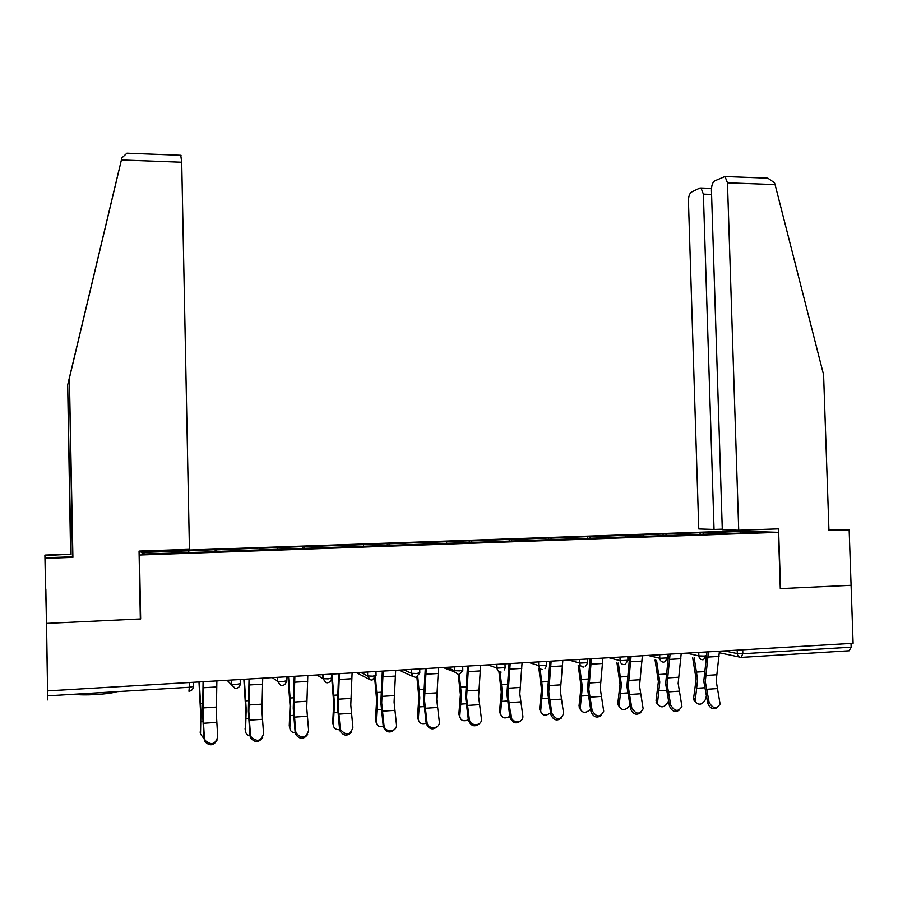 <?xml version="1.0" encoding="UTF-8"?>
<svg xmlns="http://www.w3.org/2000/svg" width="898" height="898" viewBox="0 0 898 898"><rect width="100%" height="100%" fill="white"/><g stroke="black" fill="none" stroke-linecap="round" stroke-linejoin="round"><path stroke-width="1.35" d="M117.144 691.64C112.98 692.93 105.986 693.896 96.153 694.547C86.264 695.097 78.867 694.996 73.973 694.255M118.502 171.989L67.676 384.95L70.605 554.178L44.9 555.076L46.516 623.403L140.649 618.947L139.448 555.02L778.42 532.346L736.54 530.954L139.078 551.787M45.843 589.223L47.751 699.924L47.628 690.888L853.1 643.305L851.08 585.305L780.295 588.628L851.08 585.305L849.149 529.842L828.933 530.044M188.861 552.427L188.67 550.811L141.244 552.472L144.769 553.987L221.963 551.518M188.67 550.811L215.161 549.655L215.206 551.754M216.272 551.72L216.025 549.857L215.161 549.655M216.025 549.857L259.253 548.106L259.298 550.193M260.622 550.148L260.319 548.296L259.253 548.106M260.319 548.296L302.626 546.59L302.671 548.656M304.242 548.599L303.894 546.781L302.626 546.59M303.894 546.781L345.292 545.097L345.337 547.151M347.144 547.084L346.74 545.277L345.292 545.097M346.74 545.277L387.263 543.627L387.319 545.67M389.339 545.591L388.901 543.795L387.263 543.627M388.901 543.795L428.559 542.19L428.615 544.21M430.86 544.132L430.378 542.347L428.559 542.19M430.378 542.347L469.205 540.764L469.261 542.774M471.719 542.684L471.192 540.922L469.205 540.764M471.192 540.922L509.2 539.372L509.256 541.359M511.927 541.258L511.355 539.507L509.2 539.372M511.355 539.507L548.577 537.992L548.622 539.956M551.495 539.855L550.889 538.126L548.577 537.992M550.889 538.126L587.326 536.634L587.382 538.587M590.457 538.486L589.795 536.768L587.326 536.634M589.795 536.768L625.491 535.298L625.547 537.24M628.802 537.127L628.106 535.421L625.491 535.298M628.106 535.421L663.061 533.984L663.117 535.814M666.563 535.792L665.833 534.108L663.061 533.984M665.833 534.108L700.07 532.694L700.126 534.389M703.74 534.478L702.977 532.806L700.07 532.694M702.977 532.806L741.063 531.47L762.166 532.188L723.002 533.794M221.986 551.26L723.092 533.569M233.66 550.844L233.435 549.239M277.718 549.295L277.448 547.701M321.046 547.769L320.732 546.186M363.668 546.253L363.308 544.693M405.593 544.783L405.2 543.234M446.856 543.324L446.407 541.786M487.446 541.887L486.974 540.371M527.395 540.473L526.89 538.968M566.806 539.316L566.178 537.588M605.521 537.947L604.848 536.241M643.63 536.6L642.923 534.905M681.167 535.275L680.426 533.592M742.702 649.905L742.826 653.744L851.147 647.189L851.012 643.428M851.147 647.189L849.182 650.781L741.546 657.381M740.48 532.952L741.063 531.47M180.756 155.275L181.71 162.224L189.433 549.329L139.055 551.08L140.335 618.958L46.516 623.403L47.661 691.438M780.295 588.661L778.42 532.346M717.715 707.254C713.517 710.004 710.206 708.713 707.781 703.392L709.117 702.326C712.832 708.724 716.492 709.308 720.106 704.088L716.189 680.886L719.421 651.297M709.117 702.326L705.278 681.604L708.455 651.948M706.591 655.753L703.774 681.212L707.781 703.392M706.917 652.038L706.625 655.562M695.153 701.776L693.75 699.856L693.66 697.847L696.141 679.225L692.627 657.459M694.176 657.819L697.611 679.606L695.119 701.686C698.913 705.749 702.472 704.829 705.783 698.925L706.243 696.388M705.222 658.683L705.783 661.703M738.717 530.247L727.47 182.799L725 176.502L714.673 180.868C712.574 182.361 711.508 185.516 711.452 190.331L722.306 529.719L738.717 530.247L778.555 528.866L780.542 588.65M764.445 178.04L767.824 178.163L774.48 182.732L775.075 184.584L823.589 374.792L828.955 530.561L849.149 529.842M699.789 188.052L691.449 192.071C689.496 193.474 688.497 196.505 688.452 201.152L698.767 528.956L714.045 529.45L703.381 194.125L701.024 187.996L699.789 188.052M722.295 529.169L714.045 529.45M736.764 530.965L736.742 530.179M181.71 162.224L121.41 159.956L121.903 157.88L126.944 153.188L129.593 153.289M45.338 557.759L72.48 556.794L69.393 378.069L121.903 157.88M69.393 378.069L72.895 557.377L45.439 558.354M121.41 159.956L69.763 376.543M72.48 556.794L72.895 557.377M45.574 589.234L44.9 555.076M70.605 554.178L44.99 555.604M67.676 384.95L70.976 554.695M118.502 171.933L68.012 383.581M679.573 709.891C675.285 712.776 671.917 711.508 669.47 706.097L670.739 705.02C674.634 711.609 678.372 712.092 681.93 706.445L678.158 683.389L681.2 653.576M670.739 705.02L667.079 684.119L670.065 654.238M668.595 654.328L665.643 683.726L669.47 706.097M640.835 712.563C636.446 715.605 633.011 714.37 630.542 708.836L631.743 707.759C635.851 714.55 639.645 714.898 643.148 708.803L639.522 685.937L642.373 655.899M631.743 707.759L628.252 686.678L631.047 656.573M629.666 656.663L626.905 686.274L630.542 708.836M601.48 715.257C596.99 718.49 593.499 717.278 590.996 711.62L592.119 710.543C596.44 717.524 600.313 717.738 603.714 711.182L600.257 688.519L602.906 658.256M592.119 710.543L588.819 689.282L591.412 658.941M590.109 659.02L587.539 688.856L590.996 711.62M561.508 717.973C556.917 721.408 553.348 720.241 550.8 714.449L551.843 713.371C556.412 720.544 560.341 720.623 563.618 713.584L560.363 691.157L562.81 660.659M551.843 713.371L548.734 691.92L551.114 661.355M549.902 661.422L547.544 691.494L550.8 714.449M520.896 720.701C516.204 724.394 512.556 723.26 509.941 717.334L510.906 716.245C511.793 723.709 523.669 723.44 522.849 716.009L519.819 693.828L522.052 663.094M510.906 716.245L507.999 694.603L510.165 663.802M509.043 663.869L506.887 694.165L509.941 717.334M657.459 704.29L656.045 700.451L658.38 681.683L655.08 660.03M656.55 660.389L659.783 682.076L657.392 704.032C661.153 708.455 664.778 707.613 668.269 701.529L668.381 700.878M667.382 659.188L667.831 661.714M619.182 706.827L617.846 703.089L620.035 684.186L616.948 662.69M618.34 663.061L621.36 684.59L619.081 706.378C622.067 710.969 625.659 710.621 629.857 705.323M628.499 656.73L629.274 661.366M580.299 709.409L579.042 705.772L581.085 686.734L578.211 665.44M579.524 665.822L582.331 687.138L580.175 708.758C582.398 713.371 585.855 713.528 590.547 709.207M589.84 659.042L590.053 660.356M540.787 712.002L539.586 709.24L541.505 689.316L538.867 668.314M540.091 668.707L542.661 689.731L540.675 711.149C542.28 715.762 545.557 716.346 550.519 712.866M500.635 714.64L499.535 711.643L501.286 691.943L498.918 671.558M500.074 672.03L502.364 692.369L500.545 713.562C501.623 718.153 504.698 719.096 509.795 716.402M479.622 723.451C474.84 727.414 471.102 726.347 468.408 720.252L469.295 719.175C470.148 726.987 482.697 726.224 481.384 718.456L478.6 696.534L480.621 665.564M469.295 719.175L466.578 697.331L468.531 666.282M467.499 666.35L465.568 696.882L468.408 720.252M459.843 717.3L458.867 714.067L460.416 694.603L458.294 674.724M459.282 674.656L461.415 695.041L459.798 716.009C460.382 720.522 463.233 721.801 468.341 719.848M458.867 714.067L459.798 716.009L458.867 714.067M437.674 726.201C433.072 730.433 429.266 729.591 426.258 723.687L427.066 722.609C428.357 730.242 440.637 728.884 439.257 721.285L436.697 699.295L438.493 668.078M426.988 722.138L424.485 700.103L426.213 668.819M425.27 668.875L423.564 699.643L426.18 723.227C421.375 724.473 418.771 723.036 418.345 718.894L419.781 697.768L417.761 676.688M418.378 719.994L417.503 716.93L418.883 697.319L416.897 677.114M426.191 723.204L427.1 722.755M395.053 728.963C390.641 733.464 386.769 732.869 383.424 727.178L383.962 725.169L384.142 726.089C385.837 733.442 397.702 731.679 396.445 724.282L394.099 702.101L395.659 670.638M383.962 725.169L381.684 702.921L383.165 671.39M382.324 671.435L380.853 702.449L383.244 726.258M376.228 722.71L375.454 719.826L376.655 700.07L374.747 678.753M375.465 677.822L377.463 700.53L376.217 721.812C376.689 725.966 379.338 727.425 384.176 726.19M351.713 731.713C347.515 736.528 343.564 736.192 339.882 730.703L340.207 728.233L340.51 729.614C346.246 735.978 350.377 735.226 352.903 727.346L350.781 704.952L352.095 673.242M340.207 728.233L338.153 705.794L339.388 674.005M338.647 674.05L337.424 705.312L339.579 729.333M333.394 725.461L332.709 722.778L333.719 702.876L331.553 676.385M332.08 674.443L334.438 703.347L333.382 724.798C333.585 728.188 335.661 729.827 339.624 729.692M307.644 734.441C303.67 739.604 299.663 739.548 295.61 734.272L295.161 732.454L295.7 731.365L296.149 733.183C302.02 739.133 306.184 738.223 308.62 730.456L306.734 707.86L307.789 675.891M295.7 731.365L293.882 708.702L294.87 676.665M294.23 676.71L293.253 708.219L295.161 732.454M289.829 728.256L289.257 725.786L290.076 705.727L287.989 677.081M288.595 677.047L290.683 706.198L289.841 727.818C289.964 730.837 291.749 732.499 295.206 732.813M262.811 737.168C259.107 742.702 255.032 742.938 250.587 737.875L249.981 735.642L250.43 734.542L251.036 736.775C257.03 742.343 261.206 741.288 263.563 733.621L261.924 710.812L262.721 678.585M250.43 734.542L248.847 711.676L249.577 679.371M249.049 679.404L248.331 711.171L249.981 735.642M245.547 731.073L245.682 708.623L243.874 679.719M244.368 679.685L246.187 709.106L245.558 730.893C245.625 733.52 247.107 735.159 250.003 735.821M217.193 739.862C213.791 745.811 209.649 746.361 204.789 741.501L204.362 737.774L205.137 740.412C211.232 745.587 215.43 744.397 217.731 736.831L216.328 713.809L216.867 681.324M204.362 737.774L203.038 714.696L203.487 682.132M203.071 682.154L202.622 714.179L204.014 738.874M200.478 733.857L200.535 711.564L199.008 682.401M199.401 682.368L200.939 712.069L200.512 734.025L204.003 738.706M739.357 657.044L719.377 652.79M724.776 650.971L737.303 653.587L742.826 653.744L741.097 657.415C738.863 657.302 737.606 656.023 737.303 653.587L737.191 650.231M47.706 695.849L189.31 687.273L189.22 682.985M193.407 686.577C193.137 689.282 191.656 690.843 188.95 691.269L189.31 687.273L193.407 686.476L193.328 682.738M686.925 653.239L698.857 655.91L704.346 656.079L706.558 655.529L706.445 652.071M702.707 659.761C700.44 659.66 699.16 658.369 698.857 655.91L698.756 652.532M648.479 655.529L659.794 658.268L659.693 654.866M609.416 657.864L620.091 660.67L619.99 657.235M569.714 660.243L579.738 663.106L579.637 659.648M529.371 662.657L538.71 665.586L538.609 662.095M488.366 665.104L496.998 668.112L496.908 664.587M462.706 666.63L462.796 670.177L459.877 670.885L454.601 670.683L454.5 667.124L454.882 672.142L454.59 670.683L446.688 667.596M419.714 669.201L419.804 672.782L416.694 673.5L411.452 673.287L411.363 669.706M404.313 670.121L411.452 673.287L413.069 676.542L399.442 670.413M375.993 671.816L376.071 675.431L372.782 676.16L367.585 675.936L367.495 672.321M361.221 672.703L367.585 675.936L370.088 679.73L371.94 680.044M331.508 674.477L331.587 678.113L328.107 678.866L322.943 678.641L322.865 674.993M317.398 675.318L322.943 678.641L325.985 682.626L327.377 682.783M286.249 677.182L286.327 680.852L282.646 681.616L277.538 681.38L277.46 677.709M272.835 677.979L277.538 681.38L280.917 685.477L282.039 685.556M240.204 679.932L240.282 683.636L236.387 684.422L231.325 684.175L231.246 680.471M227.497 680.695L234.973 688.351L235.905 688.384M663.701 662.163C661.399 662.05 660.097 660.748 659.794 658.268L667.562 657.875L667.461 654.395M624.054 664.587C621.719 664.475 620.395 663.173 620.091 660.67L627.938 660.255L627.837 656.764M583.767 667.057C581.388 666.956 580.041 665.631 579.738 663.106L587.662 662.679L587.561 659.177M542.796 669.571C540.383 669.459 539.024 668.134 538.71 665.586L546.725 665.137L546.624 661.624M501.151 672.119C498.704 672.018 497.312 670.683 496.998 668.112L505.103 667.641L505.013 664.105M459.114 674.69L462.796 670.458M458.811 674.724L454.882 672.142L443.769 667.764M416.021 677.339L419.804 673.04M415.74 677.361L413.069 676.542L411.509 673.309L411.419 669.706M372.176 680.022L376.071 675.655M327.579 682.761C329.993 682.278 331.328 680.796 331.587 678.316M282.208 685.544C284.7 685.073 286.069 683.558 286.327 681.021M236.039 688.373C238.61 687.902 240.024 686.375 240.282 683.782M705.57 675.476L716.492 674.768M706.243 689.327L717.165 688.598M708.084 657.067L719.04 656.393M704.414 687.767L697.039 688.261M693.66 697.847L695.018 699.665M704.436 671.592L696.803 672.086M775.075 184.584L727.47 182.799M711.586 194.417L703.381 194.125M667.349 677.945L678.439 677.227M667.989 691.909L679.09 691.168M669.717 659.401L680.841 658.717M628.51 680.46L639.78 679.73M629.139 694.536L640.409 693.772M630.722 661.77L642.036 661.085M589.043 683.008L600.493 682.267M589.649 697.196L601.099 696.421M591.109 664.183L602.603 663.476M548.936 685.589L560.577 684.848M549.52 699.912L561.16 699.127M550.844 666.63L562.53 665.912M508.178 688.227L520.009 687.464M508.739 702.663L520.571 701.866M509.918 669.111L521.794 668.393M666.26 690.326L659.255 690.798M656.045 700.451L657.347 702.292M666.271 674.028L659.009 674.499M627.489 692.93L620.866 693.379M617.846 703.089L619.081 704.941M627.478 676.508L620.619 676.946M588.1 695.58L581.87 695.995M579.042 705.772L580.198 707.646M588.078 679.023L581.623 679.427M548.072 698.262L542.257 698.655M539.619 708.488L540.708 710.385M548.027 681.571L541.999 681.952M507.392 701.001L501.993 701.36M499.569 711.261L500.579 713.18M507.325 684.175L501.735 684.523M466.747 690.91L478.769 690.124M467.274 705.458L479.308 704.649M468.318 671.648L480.385 670.907M466.04 703.774L461.089 704.111M465.961 686.813L460.82 687.138M424.619 693.626L436.843 692.841M425.124 708.298L437.36 707.478M426.022 674.218L438.291 673.478M424.002 706.591L419.501 706.894M417.503 716.93L418.345 718.894M423.901 689.496L419.231 689.787M381.785 696.399L394.222 695.591M382.279 711.194L394.705 710.352M383.008 676.834L395.49 676.071M381.257 709.465L377.227 709.734M375.454 719.826L376.217 721.812M381.134 692.223L376.958 692.481M338.232 699.205L350.871 698.386M338.692 714.135L351.343 713.281M339.264 679.494L351.96 678.72M337.794 712.383L334.247 712.619M332.709 722.778L333.382 724.798M337.648 694.996L333.977 695.232M293.938 702.068L306.79 701.237M294.364 717.132L307.228 716.256M294.769 682.199L307.688 681.414M293.59 715.347L290.548 715.56M289.257 725.786L289.841 727.818M293.421 697.813L290.267 698.015M248.869 704.986L261.958 704.133M249.274 720.174L262.362 719.287M249.509 684.95L262.643 684.153M248.634 718.366L246.108 718.535M245.064 728.839L245.558 730.893M248.443 700.687L245.828 700.855M203.027 707.938L216.339 707.085M203.408 723.272L216.721 722.362M203.453 687.756L216.822 686.948M202.892 721.442L200.905 721.577M200.119 731.937L200.512 734.025M202.667 703.605L200.613 703.729M703.437 659.637L706.558 655.765M664.599 661.983L667.562 658.122M625.188 664.329L627.938 660.513M585.283 666.63L587.662 662.937M545.007 668.707L546.725 665.407M504.541 669.897L505.103 667.921M367.585 672.321L367.664 675.981L370.088 679.73M369.561 679.46L356.977 672.95M322.977 674.982L323.067 678.686L325.985 682.626M277.594 677.698L277.684 681.447L280.917 685.477M231.415 680.46L231.493 684.265L234.973 688.351M695.119 701.686L693.75 699.856M701.024 187.996L711.497 188.378M767.824 178.163L725 176.502M181.026 155.287L126.944 153.188M657.392 704.032L656.09 702.18M619.081 706.378L617.846 704.526M580.175 708.758L579.019 706.872M540.675 711.149L539.586 709.24M500.545 713.562L499.535 711.643M426.258 723.687L427.066 722.609M383.424 727.178L384.142 726.089M339.882 730.703L340.51 729.614M295.61 734.272L296.149 733.183M250.587 737.875L251.036 736.775M204.789 741.501L205.137 740.412"/></g></svg>
